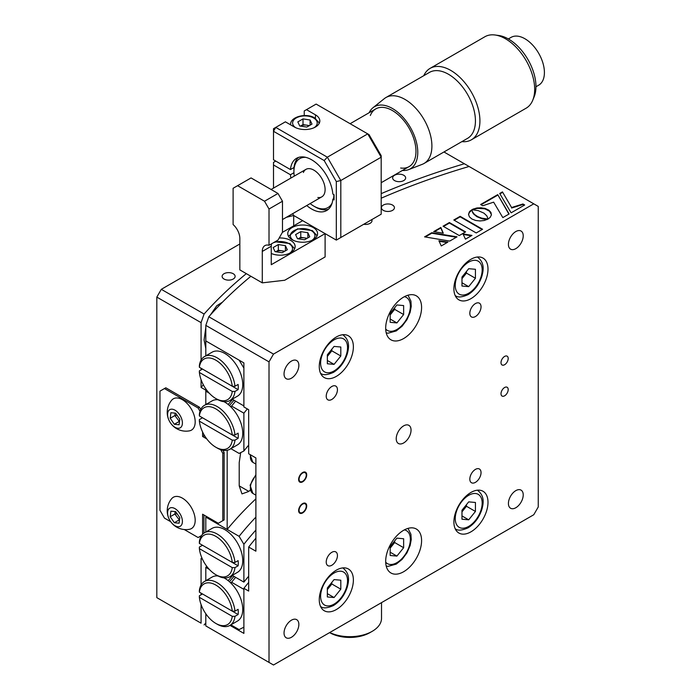 <?xml version="1.0" encoding="UTF-8"?>
<svg xmlns="http://www.w3.org/2000/svg" width="700" height="700" viewBox="0 0 700 700"><rect width="100%" height="100%" fill="white"/><g stroke="black" fill="none" stroke-linecap="round" stroke-linejoin="round"><path stroke-width="1.05" d="M403.743 175.263A6.501 3.754 0 0 0 396.655 174.449A6.501 3.754 0 0 0 392.639 177.923A6.501 3.754 0 0 0 394.546 180.574A6.501 3.754 0 0 0 401.634 181.388A6.501 3.754 0 0 0 405.65 177.923A6.501 3.754 0 0 0 403.743 175.263M233.223 273.717A6.501 3.754 0 0 0 226.135 272.904A6.501 3.754 0 0 0 222.119 276.369A6.501 3.754 0 0 0 224.026 279.029A6.501 3.754 0 0 0 231.114 279.842A6.501 3.754 0 0 0 235.13 276.369A6.501 3.754 0 0 0 233.223 273.717M205.809 348.591L204.094 339.946L205.809 327.469M210.455 314.904L216.72 305.777L222.504 302.137M201.075 584.99L201.075 558.416L202.475 559.221M206.308 389.567A596.549 344.418 0 0 0 205.809 390.154L201.075 387.415A602.892 348.075 0 0 1 203.359 384.816M273.499 665L205.809 625.923L273.499 665L533.767 514.736L538.256 506.957L538.256 206.421L464.371 163.756A602.892 348.075 0 0 0 381.194 193.638M246.321 273.639A602.892 348.075 0 0 0 204.094 314.029L201.075 322.648L201.075 360.098M201.075 368.244L201.075 369.889M201.075 379.645L201.075 387.415M201.075 322.648L156.826 297.098L161.306 289.328L204.094 314.029M161.306 289.328L239.838 243.985M464.371 163.756L443.957 151.97M201.075 623.184L156.826 597.642L201.075 623.184L201.075 604.538M205.809 623.026A602.892 348.075 0 0 0 204.094 624.934M201.075 594.781L201.075 593.136M156.826 297.098L156.826 597.642M255.885 530.084A545.781 315.105 0 0 0 243.889 544.267L239.102 536.331L205.809 517.108L205.809 532L205.809 517.108L227.176 529.436A567.989 327.924 180 0 1 255.885 498.855M227.176 450.266L227.176 529.436M205.809 390.154L205.809 404.53L205.809 391.186L209.274 393.19M240.686 452.62L239.216 462.551L239.216 485.87L241.981 493.903L248.841 491.426A567.989 327.924 180 0 1 250.294 489.991M284.043 633.001A10.474 6.046 120 0 0 286.213 637.796A10.474 6.046 120 0 0 294.28 634.988A10.474 6.046 120 0 0 298.856 624.452A10.474 6.046 120 0 0 296.686 619.657A10.474 6.046 120 0 0 288.61 622.466A10.474 6.046 120 0 0 284.043 633.001M501.016 362.652A5.075 2.931 120 0 0 502.066 364.971A5.075 2.931 120 0 0 505.977 363.615A5.075 2.931 120 0 0 508.191 358.505A5.075 2.931 120 0 0 507.141 356.178A5.075 2.931 120 0 0 503.23 357.543A5.075 2.931 120 0 0 501.016 362.652M501.016 393.741A5.075 2.931 120 0 0 502.066 396.06A5.075 2.931 120 0 0 505.977 394.704A5.075 2.931 120 0 0 508.191 389.594A5.075 2.931 120 0 0 507.141 387.266A5.075 2.931 120 0 0 503.23 388.631A5.075 2.931 120 0 0 501.016 393.741M396.226 438.69A10.474 6.046 120 0 0 398.396 443.485A10.474 6.046 120 0 0 406.473 440.676A10.474 6.046 120 0 0 411.04 430.141A10.474 6.046 120 0 0 408.87 425.346A10.474 6.046 120 0 0 400.803 428.155A10.474 6.046 120 0 0 396.226 438.69M232.234 399.192L243.889 405.921L243.889 368.095L239.102 360.15L205.809 340.926L205.809 325.377L208.81 316.75A596.549 344.418 180 0 1 250.88 276.264M363.72 224.28A6.501 3.754 -0 0 0 370.09 223.326A6.501 3.754 -0 0 0 371.998 220.666A6.501 3.754 -0 0 0 371.752 219.643M383.329 205.056A6.501 3.754 -0 0 0 381.421 207.716A6.501 3.754 -0 0 0 385.438 211.181A6.501 3.754 -0 0 0 392.525 210.367A6.501 3.754 -0 0 0 394.433 207.716A6.501 3.754 -0 0 0 390.416 204.242A6.501 3.754 -0 0 0 383.329 205.056M284.043 373.914A10.474 6.046 120 0 0 286.213 378.709A10.474 6.046 120 0 0 294.28 375.909A10.474 6.046 120 0 0 298.856 365.365A10.474 6.046 120 0 0 296.686 360.57A10.474 6.046 120 0 0 288.61 363.379A10.474 6.046 120 0 0 284.043 373.914M508.419 244.379A10.474 6.046 120 0 0 510.589 249.165A10.474 6.046 120 0 0 518.656 246.365A10.474 6.046 120 0 0 523.224 235.83A10.474 6.046 120 0 0 521.054 231.035A10.474 6.046 120 0 0 512.986 233.835A10.474 6.046 120 0 0 508.419 244.379M326.226 396.2A7.936 4.576 120 0 0 327.871 399.831A7.936 4.576 120 0 0 333.979 397.705A7.936 4.576 120 0 0 337.444 389.725A7.936 4.576 120 0 0 335.799 386.094A7.936 4.576 120 0 0 329.691 388.211A7.936 4.576 120 0 0 326.226 396.2M469.823 313.294A7.936 4.576 120 0 0 471.468 316.925A7.936 4.576 120 0 0 477.584 314.799A7.936 4.576 120 0 0 481.04 306.819A7.936 4.576 120 0 0 479.404 303.188A7.936 4.576 120 0 0 473.287 305.305A7.936 4.576 120 0 0 469.823 313.294M469.823 479.106A7.936 4.576 120 0 0 471.468 482.738A7.936 4.576 120 0 0 477.584 480.611A7.936 4.576 120 0 0 481.04 472.631A7.936 4.576 120 0 0 479.404 469A7.936 4.576 120 0 0 473.287 471.126A7.936 4.576 120 0 0 469.823 479.106M326.226 562.012A7.936 4.576 120 0 0 327.871 565.644A7.936 4.576 120 0 0 333.979 563.517A7.936 4.576 120 0 0 337.444 555.538A7.936 4.576 120 0 0 335.799 551.906A7.936 4.576 120 0 0 329.691 554.032A7.936 4.576 120 0 0 326.226 562.012M385.683 328.186A25.384 14.656 120 0 0 390.941 339.806A25.384 14.656 120 0 0 410.506 333.007A25.384 14.656 120 0 0 421.584 307.466A25.384 14.656 120 0 0 416.325 295.838A25.384 14.656 120 0 0 396.769 302.645A25.384 14.656 120 0 0 385.683 328.186M385.683 561.365A25.384 14.656 120 0 0 390.941 572.985A25.384 14.656 120 0 0 410.506 566.186A25.384 14.656 120 0 0 421.584 540.636A25.384 14.656 120 0 0 416.325 529.016A25.384 14.656 120 0 0 396.769 535.824A25.384 14.656 120 0 0 385.683 561.365M319.27 366.529A24.115 13.921 120 0 0 324.266 377.571A24.115 13.921 120 0 0 342.851 371.114A24.115 13.921 120 0 0 353.377 346.841A24.115 13.921 120 0 0 348.381 335.799A24.115 13.921 120 0 0 329.796 342.265A24.115 13.921 120 0 0 319.27 366.529M453.898 288.811A24.115 13.921 120 0 0 458.885 299.845A24.115 13.921 120 0 0 477.47 293.387A24.115 13.921 120 0 0 487.996 269.115A24.115 13.921 120 0 0 483.009 258.081A24.115 13.921 120 0 0 464.424 264.539A24.115 13.921 120 0 0 453.898 288.811M319.27 599.707A24.115 13.921 120 0 0 324.266 610.75A24.115 13.921 120 0 0 342.851 604.293A24.115 13.921 120 0 0 353.377 580.02A24.115 13.921 120 0 0 348.381 568.977A24.115 13.921 120 0 0 329.796 575.444A24.115 13.921 120 0 0 319.27 599.707M453.898 521.99A24.115 13.921 120 0 0 458.885 533.024A24.115 13.921 120 0 0 477.47 526.566A24.115 13.921 120 0 0 487.996 502.294A24.115 13.921 120 0 0 483.009 491.26A24.115 13.921 120 0 0 464.424 497.718A24.115 13.921 120 0 0 453.898 521.99M508.419 503.457A10.474 6.046 120 0 0 510.589 508.252A10.474 6.046 120 0 0 518.656 505.452A10.474 6.046 120 0 0 523.224 494.909A10.474 6.046 120 0 0 521.054 490.123A10.474 6.046 120 0 0 512.986 492.923A10.474 6.046 120 0 0 508.419 503.457M205.809 613.751L205.809 625.923M248.684 582.426A545.781 315.105 -0 0 0 243.889 588.315L248.684 591.08L248.684 547.041L255.885 551.197L255.885 457.923L248.684 453.766L248.684 409.719L243.889 406.954L243.889 362.915L205.809 340.926L205.809 355.819M255.885 538.212A539.429 311.439 -0 0 0 248.684 547.041M438.9 240.756L447.904 242.112L441.262 245.954L438.9 240.756M439.154 241.307L447.195 242.524M472.762 209.23L476.726 208.023L481.084 207.778L485.31 208.504L488.871 210.184L490.963 212.476L491.383 214.996L490.123 217.438L488.066 219.004L486.876 215.924L483.945 213.15L478.214 210.621L471.887 209.685L473.681 209.352L473.681 208.836M473.681 209.352L476.726 208.539L476.726 208.023M476.726 208.539L477.794 208.39L477.794 207.874M477.794 208.39L484.295 208.749L484.295 208.232M484.295 208.749L485.31 209.02L485.31 208.504M468.562 214.602L469.359 212.406L471.852 210.271L473.454 213.885L476.866 216.676L481.705 218.654L481.705 218.138L488.005 219.056M485.31 209.02L489.545 211.242L491.418 214.62M502.46 191.896L511.586 207.515L522.926 203.989L524.676 204.995L511.105 212.835L499.704 193.489L502.46 191.896L511.586 207.515M511.586 208.031L522.926 204.505L522.926 203.989M522.926 204.505L524.23 205.258M499.931 193.874L502.46 192.412M443.502 226.459L449.391 223.055L465.159 232.155M443.047 226.196L449.391 222.53L465.605 231.892L459.261 235.559L443.047 226.196M449.925 222.845A552.125 318.762 0 0 0 449.391 223.037L449.391 222.53M431.769 232.706L457.03 236.845L449.698 241.08L424.585 236.862L431.769 232.706L431.769 233.223L456.33 237.248M425.276 236.976L431.769 233.223M453.985 225.706A545.781 315.105 180 0 1 454.545 225.505M460.145 216.326L482.589 229.276L476.219 232.951L453.784 220.001L460.145 216.326L460.145 216.843L482.134 229.539M454.23 220.255L460.145 216.843M462.971 233.879L471.975 235.41L465.465 239.164L462.971 233.879M463.234 234.447L471.275 235.804M497.726 194.626L509.127 213.972L502.827 217.612L493.64 202.151L482.781 205.748L480.629 204.496L497.726 194.626L508.9 214.104M481.075 204.759L497.726 195.143M488.04 219.056L484.251 220.491L479.964 220.955L475.676 220.465L471.905 219.021L469.394 216.843L468.545 214.366L469.359 211.89L471.852 209.755L472.465 211.838L474.521 214.48L477.829 216.676L481.705 218.138M469.823 211.82L469.823 211.304M470.391 211.26L470.391 210.744M472.465 212.362L472.465 211.838M473.051 213.351L473.051 212.835M481.705 218.654L482.633 218.89L482.633 218.374M482.633 218.89L487.086 219.537M434.376 231.718L440.851 227.981L443.056 233.205M443.293 233.24L433.685 231.604L440.851 227.465L443.293 233.24M440.851 227.981L440.851 227.465M208.81 316.75L273.499 354.095L269.01 361.865L205.809 325.377M533.767 203.831L273.499 354.095M381.194 198.205A596.549 344.418 180 0 1 469.088 166.486M269.01 361.865L269.01 662.41M243.889 588.315L243.889 633.395L229.985 625.371M306.259 475.09A5.075 2.931 120 0 0 302.662 473.016A5.075 2.931 120 0 0 299.075 479.238A5.075 2.931 120 0 0 302.662 481.311A5.075 2.931 120 0 0 306.259 475.09M306.259 506.179A5.075 2.931 120 0 0 302.662 504.105A5.075 2.931 120 0 0 299.075 510.326A5.075 2.931 120 0 0 302.662 512.4A5.075 2.931 120 0 0 306.259 506.179M232.654 575.61A574.332 331.59 0 0 0 228.148 580.624M225.636 577.92A574.332 331.59 0 0 0 225.12 578.524M234.045 576.415A567.989 327.924 0 0 0 229.46 581.735M230.562 582.75L231.569 582.242L243.889 589.356L243.889 627.183L239.102 629.597L230.886 624.855M235.646 577.343A562.144 324.546 0 0 0 231.569 582.242M205.809 580.711L205.809 567.367L209.274 569.363M206.719 566.309A596.549 344.418 0 0 0 205.809 567.367M243.889 544.267L243.889 582.102A545.781 315.105 180 0 1 248.684 576.214M243.889 582.102L232.234 575.365M239.102 536.331A552.125 318.762 180 0 1 255.885 517.116M215.819 623.411A23.485 13.554 -120 0 0 232.269 616.324L199.369 597.327A23.485 13.554 -120 0 0 215.819 623.411L217.166 624.19A25.384 14.656 -120 0 0 229.862 625.441L237.493 621.04A25.384 14.656 -120 0 0 242.743 609.42A25.384 14.656 -120 0 0 223.939 577.859M218.024 575.951A25.384 14.656 -120 0 0 212.1 577.071L204.479 581.472A25.384 14.656 -120 0 0 199.36 590.59L199.369 592.148A23.485 13.554 -120 0 1 215.819 585.069A23.485 13.554 -120 0 1 232.269 611.144L199.369 592.148M232.269 611.144L234.981 611.153A25.384 14.656 -120 0 0 222.985 587.212A25.384 14.656 -120 0 0 204.479 581.472M234.981 611.153L238.123 609.341A25.384 14.656 -120 0 1 238.263 612.01A25.384 14.656 -120 0 1 238.123 614.521L234.981 616.332L232.269 616.324M229.862 625.441A25.384 14.656 -120 0 0 234.981 616.332M199.369 597.327L199.36 595.77L202.501 593.959L238.123 614.521M215.819 574.7A23.485 13.554 -120 0 0 232.269 567.621L199.369 548.625A23.485 13.554 -120 0 0 215.819 574.7L217.166 575.479A25.384 14.656 -120 0 0 229.862 576.739L237.493 572.329A25.384 14.656 -120 0 0 242.743 560.709A25.384 14.656 -120 0 0 231.665 535.168A25.384 14.656 -120 0 0 212.1 528.36L204.479 532.77A25.384 14.656 -120 0 0 199.36 541.879L199.369 543.436A23.485 13.554 -120 0 1 215.819 536.358A23.485 13.554 -120 0 1 232.269 562.433L199.369 543.436M232.269 562.433L234.981 562.441A25.384 14.656 -120 0 0 222.985 538.501A25.384 14.656 -120 0 0 204.479 532.77M234.981 562.441L238.123 560.63A25.384 14.656 -120 0 1 238.263 563.299A25.384 14.656 -120 0 1 238.123 565.81L234.981 567.621L232.269 567.621M229.862 576.739A25.384 14.656 -120 0 0 234.981 567.621M199.369 548.625L199.36 547.059L202.501 545.247L238.123 565.81M488.854 210.175A552.125 318.762 0 0 0 488.302 210.341M459.567 228.926A545.781 315.105 180 0 1 460.127 228.734M232.654 399.429A574.332 331.59 0 0 0 228.148 404.442M225.636 401.739A574.332 331.59 0 0 0 225.12 402.342M234.045 400.234A567.989 327.924 0 0 0 229.46 405.554M230.562 406.578L231.569 406.061L243.889 413.175L243.889 451.001A545.781 315.105 180 0 1 248.684 445.113M235.646 401.161A562.144 324.546 0 0 0 231.569 406.061M247.319 408.931A545.781 315.105 0 0 0 243.889 413.175M243.889 451.001L239.102 453.416L230.886 448.674M206.719 390.127A596.549 344.418 0 0 0 205.809 391.186M215.819 398.527A23.485 13.554 -120 0 0 232.269 391.44L199.369 372.444A23.485 13.554 -120 0 0 215.819 398.527L217.166 399.297A25.384 14.656 -120 0 0 229.862 400.558L237.493 396.156A25.384 14.656 -120 0 0 242.743 384.536A25.384 14.656 -120 0 0 231.665 358.986A25.384 14.656 -120 0 0 212.1 352.188L204.479 356.589A25.384 14.656 -120 0 0 199.36 365.697L199.369 367.264A23.485 13.554 -120 0 1 215.819 360.176A23.485 13.554 -120 0 1 232.269 386.26L199.369 367.264M199.369 372.444L199.36 370.886L202.501 369.066L238.123 389.629A25.384 14.656 -120 0 0 238.263 387.126A25.384 14.656 -120 0 0 238.123 384.449L234.981 386.269A25.384 14.656 -120 0 0 222.985 362.32A25.384 14.656 -120 0 0 204.479 356.589M238.123 389.629L234.981 391.449L232.269 391.44M229.862 400.558A25.384 14.656 -120 0 0 234.981 391.449M232.269 386.26L234.981 386.269M215.819 447.23A23.485 13.554 -120 0 0 232.269 440.151L199.369 421.155A23.485 13.554 -120 0 0 215.819 447.23L217.166 448.009A25.384 14.656 -120 0 0 229.862 449.269L237.493 444.859A25.384 14.656 -120 0 0 242.743 433.239A25.384 14.656 -120 0 0 223.939 401.678M199.369 421.155L199.36 419.589L202.501 417.777L238.123 438.34A25.384 14.656 -120 0 0 238.263 435.829A25.384 14.656 -120 0 0 238.123 433.16L234.981 434.971A25.384 14.656 -120 0 0 222.985 411.031A25.384 14.656 -120 0 0 204.479 405.3A25.384 14.656 -120 0 0 199.36 414.409L199.369 415.966A23.485 13.554 -120 0 1 215.819 408.887A23.485 13.554 -120 0 1 232.269 434.963L199.369 415.966M238.123 438.34L234.981 440.151L232.269 440.151M229.862 449.269A25.384 14.656 -120 0 0 234.981 440.151M232.269 434.963L234.981 434.971M218.024 399.77A25.384 14.656 -120 0 0 212.1 400.89L204.479 405.3M329.7 632.546A31.727 18.323 0 0 0 372.225 631.321A31.727 18.323 0 0 0 381.517 618.363L381.517 602.639M372.225 631.321L369.976 632.616A28.56 16.485 180 0 1 329.595 632.616L329.595 632.616M302.662 512.916A5.714 3.299 120 0 0 306.705 505.925A5.714 3.299 120 0 0 302.662 503.589A5.714 3.299 120 0 0 298.629 510.589A5.714 3.299 120 0 0 302.662 512.916M303.424 481.302A5.714 3.299 120 0 0 306.635 473.996A5.714 3.299 120 0 0 301.901 473.025A5.714 3.299 120 0 0 298.699 480.331A5.714 3.299 120 0 0 303.424 481.302M275.739 161.079L273.499 162.374L273.499 188.099M315.455 118.414L315.455 114.835A14.91 8.61 0 0 1 319.821 120.925A14.91 8.61 0 0 1 310.616 128.879A14.91 8.61 0 0 1 294.368 127.006L285.39 121.826L275.739 127.4L273.499 131.285L273.499 128.695L275.739 127.4L327.346 157.194L340.812 180.513L340.812 237.51L381.194 214.191L381.194 157.194L340.812 180.513L336.324 181.58L324.17 160.545L273.499 131.285L273.499 159.784L290.447 169.566L294.035 167.492M340.812 237.51L336.324 240.1L336.324 181.58M324.17 160.545L327.346 157.194L367.736 133.875L369.049 134.636L381.194 155.671L381.194 157.194L367.736 133.875L316.129 104.081L304.238 110.95L304.238 115.544M290.447 169.566A30.144 17.404 60 0 1 296.572 158.287A30.144 17.404 60 0 1 318.745 165.296A30.144 17.404 60 0 1 332.841 194.04L334.075 194.758L334.075 199.938L332.841 199.229L334.075 198.511M332.841 199.229A30.144 17.404 60 0 1 326.716 210.499A30.144 17.404 60 0 1 306.757 205.537M290.894 178.054A30.144 17.404 60 0 1 290.447 174.746L293.939 172.734M290.447 174.746L273.499 164.964M293.694 225.846L293.694 215.486L286.396 217.289M292.652 213.684L293.694 215.486L336.324 240.1M315.455 114.835L306.477 109.655M271.25 253.453A14.91 8.61 -0 0 0 286.886 254.284A14.91 8.61 -0 0 0 295.146 246.575A14.91 8.61 -0 0 0 290.771 240.485A14.91 8.61 -0 0 0 279.178 237.991M292.119 239.715A14.91 8.61 -0 0 0 308.376 241.579A14.91 8.61 -0 0 0 317.581 233.625A14.91 8.61 -0 0 0 313.215 227.535A14.91 8.61 -0 0 0 296.957 225.671A14.91 8.61 -0 0 0 287.752 233.625A14.91 8.61 -0 0 0 292.119 239.715M277.988 193.463L282.476 201.232L269.01 209.011L264.521 201.232L277.988 193.463L251.064 177.923L233.109 188.282L233.109 224.551A12.696 7.324 60 0 1 239.838 238.473L239.838 269.894L262.281 282.852L284.716 280.254L325.106 256.944L325.106 233.625L271.25 264.714L271.25 246.251A12.696 7.324 60 0 1 271.539 243.819M302.662 220.666L282.38 232.382M264.521 201.232L237.598 185.692M269.01 209.011L269.01 245.28L277.988 240.1L282.476 232.216L282.476 201.232M262.281 282.852L262.281 251.431A12.696 7.324 60 0 1 264.906 245.621A12.696 7.324 60 0 1 269.01 245.28M332.132 203A28.245 16.301 60 0 1 313.889 206.159A28.245 16.301 60 0 1 310.135 203.586M294.271 176.102A28.245 16.301 60 0 1 293.912 171.57A28.245 16.301 60 0 1 295.181 164.229A28.245 16.301 60 0 1 305.777 157.351M328.405 209.282A30.144 17.404 60 0 1 315.227 206.938L313.889 206.159M293.912 171.57L293.912 170.021A30.144 17.404 60 0 1 295.269 162.181A30.144 17.404 60 0 1 298.471 157.439M333.856 194.626A28.245 16.301 60 0 1 333.48 198.852M303.38 172.498A15.864 9.161 60 0 1 317.809 173.232A15.864 9.161 60 0 1 324.398 193.707A15.864 9.161 60 0 1 317.809 197.505M423.78 75.688A41.248 23.817 60 0 1 430.124 68.355L484.873 36.75A41.248 23.817 60 0 1 495.093 35L498.767 35.499A38.762 22.383 60 0 1 527.861 59.404A38.762 22.383 60 0 1 534.222 96.618A38.762 22.383 60 0 1 534.153 96.793A38.762 22.383 60 0 1 534.082 96.959M495.093 35A41.248 23.817 60 0 1 526.05 60.436A41.248 23.817 60 0 1 532.822 100.039A41.248 23.817 60 0 1 532.753 100.223A41.248 23.817 60 0 1 526.129 108.194L471.38 139.808A41.248 23.817 60 0 1 461.86 141.636M430.124 68.355A41.248 23.817 60 0 1 466.532 84.866A41.248 23.817 60 0 1 478.074 131.644A41.248 23.817 60 0 1 471.38 139.808M369.127 112.735A35.857 20.703 60 0 1 372.977 107.748L384.335 98.63A38.08 21.98 60 0 1 385.945 97.527L429.467 72.397A38.08 21.98 60 0 1 463.076 87.64A38.08 21.98 60 0 1 473.734 130.821A38.08 21.98 60 0 1 467.548 138.355L424.016 163.485A38.08 21.98 60 0 1 422.266 164.325L408.686 169.61A35.857 20.703 60 0 1 402.447 170.441M385.945 97.527A38.08 21.98 60 0 1 419.545 112.77A38.08 21.98 60 0 1 430.203 155.951A38.08 21.98 60 0 1 424.016 163.485M372.977 107.748A35.857 20.703 60 0 1 405.178 119.831A35.857 20.703 60 0 1 416.168 161.726A35.857 20.703 60 0 1 408.686 169.61M508.349 38.946L511.088 37.371A27.606 15.942 60 0 1 531.729 44.109A27.606 15.942 60 0 1 543.174 79.73A27.606 15.942 60 0 1 538.694 85.181L535.955 86.765M370.344 115.5A33.32 19.233 60 0 1 400.662 117.04A33.32 19.233 60 0 1 414.488 160.029A33.32 19.233 60 0 1 400.662 168.009M202.597 534.24L202.597 514.211L218.304 523.276L222.793 520.686L222.793 453.329L220.649 449.627M203.945 533.102L203.945 514.99M201.521 535.561L198.109 537.53L201.521 535.561M200.008 411.285L198.109 407.986L199.456 407.207L165.795 387.783L159.968 391.142L159.968 510.326L164.447 518.096L170.721 521.719M184.258 529.532L198.109 537.53M198.109 407.986L164.447 388.553M199.456 407.207L200.742 409.439M204.969 436.301L203.945 435.706L203.945 434.595M203.945 435.706L202.597 436.485L202.597 432.014M206.754 438.891L202.597 436.485M222.784 450.214L224.131 452.55L222.793 453.329M222.793 520.686L224.131 519.916L224.131 452.55M224.131 519.916L218.304 523.276M177.52 496.449A18.086 10.439 -120 0 0 171.719 498.627A18.804 18.804 0 0 0 189.438 529.314A18.086 10.439 -120 0 0 193.699 512.531A18.086 10.439 -120 0 0 177.52 496.449M172.174 507.657A10.474 6.046 -120 0 0 168.157 516.504A10.474 6.046 -120 0 0 177.826 526.724A10.474 6.046 -120 0 0 181.843 517.878A10.474 6.046 -120 0 0 172.174 507.657M179.489 520.082L174.877 514.019L175.175 511.604M179.681 518.543L178.981 520.039L174.317 522.734L170.205 516.714L170.888 511.175L175.683 511.656L179.786 517.676L179.104 523.206L174.317 522.734M177.082 513.712L174.877 514.019L170.205 516.714M177.52 397.994A18.086 10.439 -120 0 0 171.719 400.172A18.804 18.804 0 0 0 189.438 430.859A18.086 10.439 -120 0 0 193.699 414.076A18.086 10.439 -120 0 0 177.52 397.994M172.174 409.203A10.474 6.046 -120 0 0 168.157 418.049A10.474 6.046 -120 0 0 177.826 428.277A10.474 6.046 -120 0 0 181.843 419.422A10.474 6.046 -120 0 0 172.174 409.203M179.489 421.636L174.877 415.564L175.175 413.149M179.681 420.088L178.981 421.584L174.317 424.279L170.205 418.259L170.888 412.72L175.683 413.201L179.786 419.221L179.104 424.76L174.317 424.279M177.082 415.257L174.877 415.564L170.205 418.259M284.244 251.51A6.344 3.666 -0 0 0 281.873 250.81A6.344 3.666 -0 0 0 275.756 251.755L278.329 250.259L284.699 251.248M285.408 245.656L287.306 249.743L282.126 252.735L275.047 251.641L273.149 247.555L278.329 244.562L285.408 245.656L285.408 250.836M278.329 250.259L278.329 244.562M306.679 238.56A6.344 3.666 -0 0 0 304.308 237.86A6.344 3.666 -0 0 0 298.191 238.796L300.773 237.309L307.142 238.297M309.741 236.793L304.561 239.785L297.483 238.691L295.584 234.596L300.773 231.612L307.851 232.706L309.741 236.793M307.851 237.886L307.851 232.706M300.773 237.309L300.773 231.612M308.928 125.86A6.344 3.666 0 0 0 306.556 125.151A6.344 3.666 0 0 0 300.44 126.096L303.012 124.609L303.012 118.904L310.091 120.006L311.99 124.093L306.81 127.076L299.731 125.982L297.832 121.896L303.012 118.904M310.091 125.186L310.091 120.006M303.012 124.609L309.382 125.589M477.347 257.014A22.216 12.828 -60 0 1 477.566 257.136C484.802 262.78 483.508 270.121 481.915 276.115C479.211 284.375 474.591 290.553 468.046 294.665C461.877 297.36 457.651 297.675 455.35 295.61A22.216 12.828 -60 0 1 455.14 295.479M461.974 278.521A9.52 5.495 120 0 0 463.094 277.27A9.52 5.495 120 0 0 465.815 272.283M466.463 271.486L466.463 273.088L461.974 278.67M461.974 277.069L468.702 268.695L475.431 269.29L475.431 278.267L468.702 286.641L461.974 286.037L461.974 277.069M461.974 282.756L468.702 286.641M466.463 273.088L475.431 278.267M390.171 313.338L396.9 304.964L403.637 305.567L403.637 314.545L396.9 322.919L390.171 322.315L390.171 313.338M390.171 319.025L396.9 322.919M394.66 307.755L394.66 309.356L403.637 314.545M394.66 309.356L390.171 314.939M394.021 308.551A9.52 5.495 -60 0 1 390.171 314.79M342.729 334.74A22.216 12.828 -60 0 1 342.939 334.863C350.184 340.506 348.889 347.848 347.296 353.841C344.592 362.101 339.964 368.279 333.419 372.391C327.25 375.086 323.024 375.401 320.731 373.336A22.216 12.828 -60 0 1 320.521 373.205M327.346 356.248A9.52 5.495 120 0 0 328.466 354.996A9.52 5.495 120 0 0 331.196 350.009M331.835 349.213L331.835 350.814L327.346 356.396M327.346 354.795L334.075 346.421L340.812 347.016L340.812 355.994L334.075 364.368L327.346 363.764L327.346 354.795M327.346 360.483L334.075 364.368M331.835 350.814L340.812 355.994M477.347 490.192A22.216 12.828 -60 0 1 477.566 490.315C484.802 495.959 483.508 503.3 481.915 509.294C479.211 517.554 474.591 523.731 468.046 527.844C461.877 530.539 457.651 530.854 455.35 528.789A22.216 12.828 -60 0 1 455.14 528.657M461.974 511.7A9.52 5.495 120 0 0 463.094 510.449A9.52 5.495 120 0 0 465.815 505.461M461.974 510.248L468.702 501.874L475.431 502.469L475.431 511.446L468.702 519.82L461.974 519.216L461.974 510.248M461.974 515.935L468.702 519.82M466.463 504.665L466.463 506.266L461.974 511.849M466.463 506.266L475.431 511.446M390.171 547.969A9.52 5.495 120 0 0 391.291 546.726A9.52 5.495 120 0 0 394.021 541.73M396.9 556.089L390.171 555.494L390.171 546.516L396.9 538.142L403.637 538.746L403.637 547.715L396.9 556.089L390.171 552.204M394.66 540.934L394.66 542.535L403.637 547.715M394.66 542.535L390.171 548.117M342.729 567.919A22.216 12.828 -60 0 1 342.939 568.041C350.184 573.685 348.889 581.026 347.296 587.02C344.592 595.28 339.964 601.457 333.419 605.57C327.25 608.256 323.024 608.571 320.731 606.515A22.216 12.828 -60 0 1 320.521 606.384M327.346 589.418A9.52 5.495 120 0 0 328.466 588.175A9.52 5.495 120 0 0 331.196 583.188M327.346 587.965L334.075 579.591L340.812 580.195L340.812 589.173L334.075 597.546L327.346 596.942L327.346 587.965M327.346 593.661L334.075 597.546M331.835 582.383L331.835 583.992L340.812 589.173M331.835 583.992L327.346 589.575M248.841 491.426L239.216 485.87M255.885 475.536A12.057 6.965 120 0 0 252.884 493.439L255.885 495.171M250.547 454.843A12.057 6.965 120 0 0 252.884 462.341L255.885 464.074M271.25 246.251L262.281 251.431M289.459 253.339A12.294 7.096 -0 0 0 288.925 243.626A12.294 7.096 -0 0 0 273.402 242.743M311.894 240.389A12.294 7.096 -0 0 0 311.36 230.676A12.294 7.096 -0 0 0 294.254 230.519A12.294 7.096 -0 0 0 293.44 240.389M314.142 127.689A12.294 7.096 0 0 0 313.609 117.976A12.294 7.096 0 0 0 296.494 117.819A12.294 7.096 0 0 0 295.68 127.689M468.702 262.124A19.04 10.99 120 0 0 455.245 285.442A19.04 10.99 120 0 0 468.702 293.213A19.04 10.99 120 0 0 482.169 269.894A19.04 10.99 120 0 0 468.702 262.124M385.7 329.026A19.04 10.99 120 0 0 396.9 329.481A19.04 10.99 120 0 0 409.789 311.001A19.04 10.99 120 0 0 404.364 296.695M334.075 339.85A19.04 10.99 120 0 0 320.618 363.169A19.04 10.99 120 0 0 334.075 370.939A19.04 10.99 120 0 0 347.541 347.62A19.04 10.99 120 0 0 334.075 339.85M468.702 495.302A19.04 10.99 120 0 0 455.245 518.621A19.04 10.99 120 0 0 468.702 526.391A19.04 10.99 120 0 0 482.169 503.073A19.04 10.99 120 0 0 468.702 495.302M385.7 562.205A19.04 10.99 120 0 0 396.9 562.66A19.04 10.99 120 0 0 409.789 544.18A19.04 10.99 120 0 0 404.364 529.874M334.075 573.029A19.04 10.99 120 0 0 320.618 596.339A19.04 10.99 120 0 0 334.075 604.117A19.04 10.99 120 0 0 347.541 580.799A19.04 10.99 120 0 0 334.075 573.029M255.885 474.705L250.084 485.258L252.884 493.439M250.031 454.545L252.884 462.341M381.194 182.709L409.071 166.617M350.123 123.707L375.76 108.911M271.092 189.49L305.953 169.365M282.476 219.555L321.816 196.84M534.153 96.793L532.753 100.223M294.42 249.226L294.105 248.071L289.914 243.53L275.082 241.78M316.855 236.276L316.54 235.121L312.349 230.58L297.614 228.804L288.479 236.276M319.104 123.567L318.789 122.421L314.598 117.88C306.18 112.569 289.887 116.918 290.631 124.609M386.225 332.929L388.115 333.183L396.244 330.934L402.124 326.2L406.936 319.707L410.121 312.384L411.241 306.399L410.918 301.096L408.012 295.199M386.225 566.108L388.115 566.361L396.244 564.113L402.124 559.379L406.936 552.886L410.121 545.562L411.241 539.577L410.918 534.266L408.012 528.378"/></g></svg>
